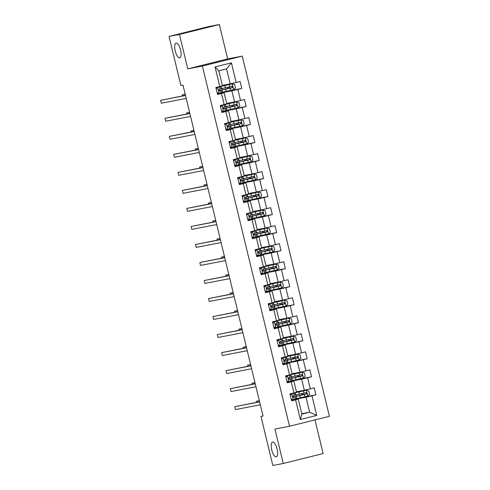 <?xml version="1.0" encoding="UTF-8"?>
<svg xmlns="http://www.w3.org/2000/svg" width="490" height="490" viewBox="0 0 490 490"><rect width="100%" height="100%" fill="white"/><g stroke="black" fill="none" stroke-linecap="round" stroke-linejoin="round"><path stroke-width="0.73" d="M179.671 57.851A7.607 2.713 76 0 1 175.23 51.046A7.607 2.713 76 0 1 176.045 43.077A7.607 2.713 76 0 1 176.094 43.065A7.607 2.713 76 0 1 180.534 49.87A7.607 2.713 76 0 1 179.72 57.838A7.607 2.713 76 0 1 179.671 57.851M276.207 456.87A7.607 2.713 76 0 1 271.766 450.065A7.607 2.713 76 0 1 272.575 442.096A7.607 2.713 76 0 1 272.624 442.084A7.607 2.713 76 0 1 277.064 448.889A7.607 2.713 76 0 1 276.256 456.858A7.607 2.713 76 0 1 276.207 456.87M219.33 24.5L179.463 34.435L187.786 68.863L227.66 58.929L219.33 24.5L208.905 26.509L169.038 36.444L180.914 85.542L183.003 85.138L263.044 415.998L260.962 416.402L272.838 465.5L283.263 463.491L323.13 453.556L314.99 419.906M227.66 58.929L242.25 56.111L329.396 416.316L289.523 426.251L202.382 66.046L242.25 56.111M222.344 85.401L230.202 83.888L226.57 68.87L218.81 70.805L222.442 85.817L215.87 87.551L217.548 94.484L221.48 93.504L224.163 104.597L220.231 105.577L221.903 112.504L225.841 111.524L228.524 122.616L224.585 123.596L226.264 130.53L230.196 129.55L232.879 140.636L228.946 141.616L230.625 148.55L234.557 147.57L237.24 158.662L233.307 159.642L234.986 166.569L238.918 165.589L241.601 176.682L237.668 177.662L239.347 184.595L243.279 183.615L245.962 194.702L242.029 195.682L243.702 202.615L247.64 201.635L250.323 212.727L246.39 213.707L248.063 220.635L251.995 219.655L254.678 230.747L250.745 231.727L252.424 238.661L256.356 237.681L259.039 248.767L255.106 249.747L256.785 256.68L260.717 255.7L263.4 266.793L259.467 267.773L261.146 274.7L265.078 273.72L267.761 284.812L263.828 285.793L265.507 292.726L269.439 291.74L272.122 302.832L268.189 303.812L269.861 310.746L273.8 309.766L276.483 320.852L272.544 321.832L274.222 328.766L278.155 327.786L280.837 338.878L276.905 339.858L278.583 346.785L282.516 345.805L285.198 356.898L281.266 357.878L282.944 364.811L286.877 363.831L289.559 374.917L285.627 375.897L287.305 382.831L291.238 381.851L293.92 392.943L289.988 393.923L291.666 400.851L295.599 399.871L300.346 419.514L316.73 415.428L309.631 412.206L305.999 397.188L293.908 399.515L294.006 399.938M219.802 86.571L215.049 66.934L231.427 62.855L236.18 82.492L240.112 81.512L241.791 88.445L228.432 91.017M316.73 415.428L311.977 395.791L315.909 394.811L314.231 387.878L310.299 388.858L307.616 377.772L311.548 376.792L309.87 369.858L305.938 370.838L303.255 359.746L307.187 358.766L305.515 351.838L301.577 352.818L298.894 341.726L302.832 340.746L301.154 333.812L297.222 334.793L294.539 323.706L298.471 322.726L296.793 315.793L292.861 316.773L290.178 305.68L294.11 304.7L292.432 297.773L288.5 298.753L285.817 287.661L289.749 286.681L288.071 279.747L284.139 280.727L281.456 269.641L285.388 268.661L283.71 261.727L279.778 262.707L277.095 251.615L281.027 250.635L279.355 243.708L275.417 244.688L272.734 233.595L276.672 232.615L274.994 225.682L271.062 226.668L268.379 215.576L272.311 214.596L270.633 207.662L266.701 208.642L264.018 197.556L267.95 196.576L266.272 189.642L262.34 190.622L259.657 179.53L263.589 178.55L261.911 171.623L257.979 172.603L255.296 161.51L259.228 160.53L257.556 153.597L253.618 154.577L250.935 143.49L254.867 142.51L253.195 135.577L249.263 136.557L246.58 125.465L250.513 124.485L248.834 117.557L244.902 118.537L242.219 107.445L246.152 106.465L244.473 99.531L240.541 100.511L237.858 89.425L241.791 88.445M224.163 104.597L226.803 103.843L224.12 92.751L217.438 94.037M219.888 93.566L219.79 93.149L231.88 90.815L234.563 101.908L226.705 103.421M224.12 92.751L221.48 93.504M237.858 89.425L231.88 90.815M240.541 100.511L234.563 101.908M228.524 122.616L231.164 121.863L228.481 110.771L221.799 112.063M224.249 111.591L224.15 111.169L236.241 108.841L238.924 119.928L231.06 121.447M228.481 110.771L225.841 111.524M242.219 107.445L236.241 108.841M244.902 118.537L238.924 119.928M232.879 140.636L235.525 139.883L232.842 128.797L226.16 130.083M228.61 129.611L228.505 129.195L240.602 126.861L243.285 137.953L235.421 139.466M232.842 128.797L230.196 129.55M246.58 125.465L240.602 126.861M249.263 136.557L243.285 137.953M237.24 158.662L239.886 157.909L237.203 146.816L230.514 148.103M232.971 147.631L232.866 147.214L244.957 144.881L247.64 155.973L239.782 157.486M237.203 146.816L234.557 147.57M250.935 143.49L244.957 144.881M253.618 154.577L247.64 155.973M241.601 176.682L244.241 175.928L241.558 164.836L234.875 166.128M237.332 165.657L237.227 165.234L249.318 162.907L252.001 173.993L244.143 175.512M241.558 164.836L238.918 165.589M255.296 161.51L249.318 162.907M257.979 172.603L252.001 173.993M245.962 194.702L248.602 193.948L245.919 182.862L239.236 184.148M241.686 183.677L241.588 183.26L253.679 180.926L256.362 192.019L248.504 193.532M245.919 182.862L243.279 183.615M259.657 179.53L253.679 180.926M262.34 190.622L256.362 192.019M250.323 212.727L252.963 211.974L250.28 200.882L243.597 202.168M246.047 201.696L245.949 201.28L258.04 198.946L260.723 210.039L252.864 211.551M250.28 200.882L247.64 201.635M264.018 197.556L258.04 198.946M266.701 208.642L260.723 210.039M254.678 230.747L257.324 229.994L254.641 218.901L247.958 220.194M250.408 219.722L250.31 219.3L262.401 216.972L265.084 228.058L257.219 229.577M254.641 218.901L251.995 219.655M268.379 215.576L262.401 216.972M271.062 226.668L265.084 228.058M259.039 248.767L261.685 248.014L259.002 236.927L252.319 238.214M254.769 237.742L254.665 237.325L266.756 234.992L269.439 246.084L261.58 247.597M259.002 236.927L256.356 237.681M272.734 233.595L266.756 234.992M275.417 244.688L269.439 246.084M263.4 266.793L266.046 266.039L263.363 254.947L256.674 256.233M259.13 255.762L259.026 255.345L271.117 253.012L273.8 264.104L265.941 265.617M263.363 254.947L260.717 255.7M277.095 251.615L271.117 253.012M279.778 262.707L273.8 264.104M267.761 284.812L270.4 284.059L267.718 272.967L261.035 274.259M263.491 273.781L263.387 273.365L275.478 271.037L278.161 282.124L270.302 283.643M267.718 272.967L265.078 273.72M281.456 269.641L275.478 271.037M284.139 280.727L278.161 282.124M272.122 302.832L274.761 302.079L272.079 290.993L265.396 292.279M267.846 291.807L267.748 291.391L279.839 289.057L282.522 300.15L274.663 301.662M272.079 290.993L269.439 291.74M285.817 287.661L279.839 289.057M288.5 298.753L282.522 300.15M276.483 320.852L279.122 320.105L276.44 309.012L269.757 310.299M272.207 309.827L272.109 309.411L284.2 307.077L286.883 318.169L279.024 319.682M276.44 309.012L273.8 309.766M290.178 305.68L284.2 307.077M292.861 316.773L286.883 318.169M280.837 338.878L283.483 338.125L280.801 327.032L274.118 328.325M276.568 327.847L276.464 327.43L288.561 325.103L291.244 336.189L283.379 337.708M280.801 327.032L278.155 327.786M294.539 323.706L288.561 325.103M297.222 334.793L291.244 336.189M285.198 356.898L287.844 356.144L285.162 345.058L278.479 346.344M280.929 345.873L280.825 345.45L292.916 343.123L295.599 354.215L287.74 355.728M285.162 345.058L282.516 345.805M298.894 341.726L292.916 343.123M301.577 352.818L295.599 354.215M289.559 374.917L292.205 374.17L289.517 363.078L282.834 364.364M285.29 363.892L285.186 363.476L297.277 361.142L299.96 372.235L292.101 373.748M289.517 363.078L286.877 363.831M303.255 359.746L297.277 361.142M305.938 370.838L299.96 372.235M293.92 392.943L296.56 392.19L293.878 381.098L287.195 382.39M289.645 381.912L289.547 381.496L301.638 379.168L304.321 390.254L296.462 391.773M293.878 381.098L291.238 381.851M307.616 377.772L301.638 379.168M310.299 388.858L304.321 390.254M300.346 419.514L301.871 414.136L298.239 399.123L291.556 400.41M301.773 413.719L309.631 412.206L301.871 414.136M298.239 399.123L295.599 399.871M311.977 395.791L305.999 397.188M179.463 34.435L169.038 36.444M187.786 68.863L202.382 66.046M289.523 426.251L274.933 429.062L283.263 463.491M263.02 415.888L260.962 416.402M302.52 397.28L293.908 399.515M293.412 397.004L293.143 395.896M298.165 379.26L289.547 381.496M289.051 378.984L288.788 377.876M293.804 361.234L285.186 363.476M284.696 360.965L284.427 359.856M289.443 343.214L280.825 345.45M280.335 342.939L280.066 341.83M285.082 325.195L276.464 327.43M275.974 324.919L275.705 323.81M280.721 307.169L272.109 309.411M271.613 306.899L271.344 305.791M276.36 289.149L267.748 291.391M267.252 288.873L266.983 287.765M272.005 271.129L263.387 273.365M262.891 270.854L262.628 269.745M267.644 253.11L259.026 255.345M258.536 252.834L258.267 251.725M263.283 235.084L254.665 237.325M254.175 234.808L253.906 233.699M258.922 217.064L250.31 219.3M249.814 216.788L249.545 215.68M254.561 199.044L245.949 201.28M245.453 198.769L245.184 197.66M250.206 181.018L241.588 183.26M241.092 180.743L240.829 179.634M245.845 162.999L237.227 165.234M236.737 162.723L236.468 161.614M241.484 144.979L232.866 147.214M232.376 144.703L232.107 143.595M237.123 126.953L228.505 129.195M228.015 126.677L227.746 125.569M232.762 108.933L224.15 111.169M223.654 108.658L223.385 107.549M228.401 90.913L219.79 93.149M219.293 90.638L219.024 89.529M231.427 62.855L226.57 68.87M218.81 70.805L215.049 66.934M236.18 82.492L230.202 83.888M315.909 394.811L302.55 397.39M297.142 398.891L297.044 398.493M296.493 396.196L296.18 394.909M301.914 394.769L301.656 393.697M292.781 380.865L292.683 380.467M292.132 378.176L291.82 376.89M297.553 376.749L297.295 375.677M311.548 376.792L298.19 379.364M288.42 362.845L288.328 362.447M287.771 360.156L287.459 358.864M293.198 358.729L292.934 357.657M307.187 358.766L293.829 361.344M284.059 344.825L283.967 344.427M283.41 342.13L283.098 340.844M288.837 340.703L288.573 339.631M302.832 340.746L289.468 343.325M279.704 326.799L279.606 326.401M279.049 324.111L278.737 322.824M284.476 322.683L284.218 321.612M298.471 322.726L285.107 325.299M275.343 308.78L275.245 308.382M274.694 306.091L274.382 304.798M280.115 304.664L279.857 303.592M294.11 304.7L280.752 307.279M270.982 290.76L270.884 290.362M270.333 288.071L270.021 286.779M275.754 286.638L275.496 285.566M289.749 286.681L276.391 289.259M266.621 272.734L266.523 272.336M265.972 270.045L265.66 268.759M271.393 268.618L271.135 267.546M285.388 268.661L272.03 271.233M262.26 254.714L262.168 254.316M261.611 252.025L261.299 250.733M267.038 250.598L266.774 249.526M281.027 250.635L267.669 253.214M257.905 236.695L257.807 236.296M257.25 234.006L256.938 232.713M262.677 232.572L262.42 231.501M276.672 232.615L263.308 235.194M253.544 218.669L253.446 218.271M252.889 215.98L252.583 214.694M258.316 214.553L258.059 213.481M272.311 214.596L258.947 217.168M249.183 200.649L249.085 200.251M248.534 197.96L248.222 196.668M253.955 196.533L253.698 195.461M267.95 196.576L254.592 199.148M244.822 182.629L244.724 182.231M244.173 179.94L243.861 178.648M249.594 178.507L249.337 177.441M263.589 178.55L250.231 181.129M240.461 164.603L240.363 164.205M239.812 161.914L239.5 160.628M245.239 160.487L244.976 159.415M259.228 160.53L245.87 163.103M236.1 146.584L236.009 146.185M235.451 143.895L235.139 142.602M240.878 142.468L240.614 141.396M254.867 142.51L241.509 145.083M231.746 128.564L231.648 128.166M231.09 125.875L230.778 124.583M236.517 124.442L236.26 123.376M250.513 124.485L237.148 127.063M227.385 110.544L227.287 110.146M226.735 107.849L226.423 106.563M232.156 106.422L231.899 105.35M246.152 106.465L232.787 109.037M223.024 92.518L222.925 92.12M222.374 89.829L222.062 88.537M227.795 88.402L227.538 87.33M291.25 399.142L293.29 399.656L296.505 398.701L295.978 396.502L292.965 397.108M293.29 399.656L291.311 399.399M292.218 399.626L291.409 399.809M290.245 394.989L291.354 393.985L293.608 393.286L290.013 394.034M291.354 393.985L295.109 392.919L290.007 394.003M291.893 393.88L290.319 395.301M295.109 392.919L295.642 395.118L293.179 395.883C292.53 396.539 292.64 397.004 293.516 397.274L295.978 396.502M293.002 397.139L294.478 396.869L293.283 397.274M259.596 401.745L234.722 406.694L259.633 401.892M234.722 406.694L235.421 409.579L260.331 404.777M302.759 393.446L303.224 394.358L304.18 394.187L300.584 395.375M302.508 394.609L296.076 396.349L296.609 398.541L307.732 396.061L309.607 394.37L308.767 390.904L306.336 390.285L295.213 392.766L301.032 391.112M306.336 390.285L296.713 392.404L301.013 391.032M296.076 396.349L306.342 394.076C307.126 393.397 307.016 392.931 306.005 392.692L295.746 394.965L295.213 392.766M302.495 394.573L303.224 394.358M259.314 400.581L256.276 401.322L256.521 402.339M305.405 392.809C306.477 393.035 306.587 393.495 305.742 394.193L300.529 395.161M259.351 400.728L256.276 401.322M286.889 381.116L288.929 381.637L292.15 380.675L291.617 378.482L288.604 379.082M288.929 381.637L286.95 381.373M287.857 381.606L287.054 381.79M285.884 376.963L286.993 375.965L289.247 375.267L285.652 376.014M286.993 375.965L290.754 374.899L285.646 375.983M287.532 375.861L285.958 377.282M290.754 374.899L291.281 377.098L288.824 377.863C288.169 378.519 288.285 378.978 289.155 379.248L291.617 378.482M288.647 379.119L290.117 378.844L288.922 379.254M255.235 383.725L230.361 388.668L255.272 383.866M230.361 388.668L231.06 391.559L255.97 386.757M282.528 363.096L284.574 363.617L287.789 362.655L287.256 360.462L284.249 361.063M284.574 363.617L282.589 363.353M283.496 363.586L282.693 363.77M281.523 358.943L282.632 357.945L284.886 357.241L281.297 357.994M282.632 357.945L286.393 356.879L281.285 357.963M283.171 357.841L281.603 359.256M286.393 356.879L286.92 359.072L284.463 359.844C283.814 360.499 283.924 360.959 284.794 361.228L287.256 360.462M284.286 361.093L285.756 360.824L284.561 361.234M250.874 365.699L226.006 370.648L250.911 365.846M226.006 370.648L226.705 373.533L251.609 368.737M298.398 375.426L298.863 376.332L299.825 376.161L296.223 377.349M298.147 376.59L291.721 378.329L292.248 380.522L303.371 378.041L305.246 376.345L304.406 372.878L301.975 372.265L290.852 374.746L296.671 373.086M301.975 372.265L292.352 374.385L296.652 373.013M291.721 378.329L301.981 376.057C302.765 375.371 302.655 374.911 301.644 374.666L291.385 376.939L290.852 374.746M298.141 376.553L298.863 376.332M254.953 382.561L251.915 383.296L252.16 384.313M301.044 374.783C302.116 375.015 302.232 375.475 301.381 376.173L296.168 377.141M254.99 382.708L251.915 383.296M294.043 357.406L294.502 358.312L295.464 358.141L291.862 359.329M293.786 358.564L287.361 360.303L287.893 362.502L299.01 360.015L300.885 358.325L300.052 354.858L297.614 354.239L286.491 356.726L292.31 355.066M297.614 354.239L287.998 356.359L292.291 354.993M287.361 360.303L297.62 358.031C298.41 357.351 298.294 356.892 297.283 356.647L287.024 358.919L286.491 356.726M293.779 358.533L294.502 358.312M250.592 364.542L247.554 365.277L247.799 366.293M296.683 356.763C297.761 356.99 297.871 357.455 297.02 358.147L291.813 359.115M250.629 364.683L247.554 365.277M278.167 345.076L280.213 345.591L283.428 344.635L282.895 342.437L279.888 343.043M280.213 345.591L278.234 345.334M279.135 345.56L278.332 345.744M277.162 340.924L278.271 339.919L280.531 339.221L276.936 339.968M278.271 339.919L282.032 338.86L276.93 339.938M278.816 339.815L277.242 341.236M282.032 338.86L282.565 341.052L280.102 341.818C279.453 342.473 279.563 342.939 280.439 343.208L282.895 342.437M279.925 343.074L281.395 342.804L280.2 343.208M246.513 347.68L221.645 352.629L246.55 347.827M221.645 352.629L222.344 355.513L247.248 350.711M273.812 327.051L275.852 327.571L279.067 326.61L278.541 324.417L275.527 325.017M275.852 327.571L273.873 327.308M274.774 327.541L273.971 327.724M272.801 322.898L273.91 321.899L276.17 321.201L272.575 321.948M273.91 321.899L277.671 320.834L272.569 321.918M274.455 321.795L272.881 323.216M277.671 320.834L278.204 323.033L275.741 323.798C275.092 324.454 275.202 324.919 276.078 325.182L278.541 324.417M275.564 325.054L277.034 324.778L275.846 325.188M242.158 329.66L217.284 334.603L242.189 329.801M217.284 334.603L217.983 337.494L242.887 332.692M269.451 309.031L271.491 309.551L274.706 308.59L274.18 306.397L271.166 306.997M271.491 309.551L269.512 309.288M270.419 309.521L269.61 309.704M268.447 304.878L269.549 303.88L271.809 303.175L268.214 303.929M269.549 303.88L273.31 302.814L268.208 303.898M270.094 303.776L268.52 305.19M273.31 302.814L273.843 305.007L271.38 305.778C270.731 306.434 270.841 306.893 271.717 307.163L274.18 306.397M271.203 307.028L272.673 306.758L271.485 307.169M237.797 311.634L212.923 316.583L237.828 311.781M212.923 316.583L213.622 319.474L238.532 314.672M289.682 339.38L290.141 340.293L291.103 340.121L287.501 341.31M289.425 340.544L283 342.283L283.532 344.476L294.649 341.996L296.53 340.305L295.691 336.838L293.253 336.22L282.136 338.7L287.949 337.046M293.253 336.22L283.637 338.339L287.93 336.967M283 342.283L293.259 340.011C294.049 339.331 293.933 338.866 292.928 338.627L282.663 340.899L282.136 338.7M289.418 340.507L290.141 340.293M246.231 346.516L243.193 347.257L243.444 348.274M292.328 338.743C293.4 338.97 293.51 339.435 292.659 340.127L287.452 341.095M246.268 346.663L243.193 347.257M285.321 321.36L285.78 322.267L286.742 322.095L283.14 323.284M285.064 322.524L278.639 324.264L279.171 326.456L290.288 323.976L292.169 322.279L291.329 318.812L288.892 318.2L277.775 320.68L283.588 319.021M288.892 318.2L279.276 320.319L283.569 318.947M278.639 324.264L288.898 321.991C289.688 321.305 289.578 320.846 288.567 320.601L278.302 322.873L277.775 320.68M285.058 322.487L285.78 322.267M241.876 328.496L238.838 329.237L239.083 330.248M287.967 320.717C289.039 320.95 289.149 321.409 288.304 322.108L283.091 323.075M241.907 328.643L238.838 329.237M280.96 303.341L281.425 304.247L282.381 304.076L278.786 305.264M280.709 304.498L274.278 306.238L274.81 308.437L285.933 305.95L287.808 304.259L286.969 300.793L284.537 300.174L273.414 302.661L279.233 301.001M284.537 300.174L274.915 302.293L279.214 300.927M274.278 306.238L284.543 303.965C285.327 303.286 285.217 302.826 284.206 302.581L273.947 304.854L273.414 302.661M280.697 304.468L280.096 304.584M237.515 310.476L234.477 311.211L234.722 312.228M283.606 302.697C284.678 302.924 284.788 303.39 283.943 304.082L278.73 305.05M237.552 310.617L234.477 311.211M276.599 285.315L277.064 286.227L278.026 286.056L274.425 287.244M276.348 286.479L269.923 288.218L270.449 290.417L281.572 287.93L283.447 286.24L282.608 282.773L280.176 282.154L269.053 284.635L274.872 282.981M280.176 282.154L270.554 284.274L274.853 282.901M269.923 288.218L280.182 285.946C280.966 285.266 280.856 284.8 279.845 284.561L269.586 286.834L269.053 284.635M276.336 286.442L277.064 286.227M233.154 292.45L230.116 293.192L230.361 294.208M279.245 284.678C280.317 284.904 280.433 285.37 279.582 286.062L274.369 287.03M233.191 292.597L230.116 293.192M272.238 267.295L272.703 268.202L273.665 268.03L270.064 269.218M271.987 268.459L265.562 270.198L266.088 272.391L277.211 269.91L279.086 268.214L278.247 264.753L275.815 264.135L264.692 266.615L270.511 264.955M275.815 264.135L266.199 266.254L270.492 264.882M265.562 270.198L275.821 267.926C276.605 267.246 276.495 266.781 275.484 266.536L265.225 268.808L264.692 266.615M271.981 268.422L271.374 268.538M228.793 274.431L225.755 275.172L226 276.182M274.884 266.652C275.956 266.885 276.072 267.344 275.221 268.042L270.014 269.01M228.83 274.578L225.755 275.172M267.883 249.275L268.342 250.182L269.304 250.01L265.703 251.199M267.626 250.433L261.201 252.179L261.733 254.371L272.85 251.885L274.725 250.194L273.892 246.727L271.454 246.109L260.331 248.595L266.15 246.936M271.454 246.109L261.838 248.228L266.131 246.862M261.201 252.179L271.46 249.9C272.25 249.22 272.134 248.761 271.123 248.516L260.864 250.788L260.331 248.595M267.62 250.402L268.342 250.182M224.432 256.411L221.394 257.146L221.639 258.163M270.523 248.632C271.601 248.859 271.711 249.324 270.86 250.016L265.654 250.984M224.469 256.552L221.394 257.146M263.522 231.249L263.981 232.162L264.943 231.99L261.341 233.179M263.265 232.413L256.84 234.153L257.373 236.352L268.489 233.865L270.37 232.174L269.531 228.708L267.093 228.089L255.976 230.57L261.789 228.916M267.093 228.089L257.477 230.208L261.77 228.836M256.84 234.153L267.099 231.88C267.889 231.2 267.779 230.735 266.768 230.496L256.503 232.768L255.976 230.57M263.259 232.376L263.981 232.162M220.077 238.385L217.033 239.126L217.284 240.143M266.168 230.612C267.24 230.839 267.35 231.305 266.499 231.997L261.293 232.964M220.108 238.532L217.033 239.126M259.161 213.23L259.62 214.136L260.582 213.971L256.981 215.153M258.904 214.393L252.479 216.133L253.012 218.326L264.135 215.845L266.009 214.148L265.17 210.688L262.732 210.069L251.615 212.55L257.428 210.89M262.732 210.069L253.116 212.188L257.409 210.816M252.479 216.133L262.744 213.861C263.528 213.181 263.418 212.715 262.407 212.47L252.148 214.749L251.615 212.55M258.898 214.357L259.62 214.136M215.716 220.365L212.678 221.106L212.923 222.123M261.807 212.587C262.879 212.819 262.989 213.279 262.144 213.977L256.932 214.945M215.747 220.512L212.678 221.106M254.8 195.21L255.266 196.116L256.221 195.945L252.626 197.133M254.549 196.368L248.118 198.113L248.65 200.306L259.774 197.819L261.648 196.129L260.809 192.662L258.377 192.043L247.254 194.53L253.073 192.87M258.377 192.043L248.755 194.169L253.054 192.797M248.118 198.113L258.383 195.835C259.167 195.155 259.057 194.695 258.046 194.45L247.787 196.723L247.254 194.53M254.537 196.337L255.266 196.116M211.355 202.346L208.317 203.081L208.562 204.097M257.446 194.567C258.518 194.8 258.628 195.259 257.783 195.951L252.571 196.919M211.392 202.493L208.317 203.081M250.439 177.184L250.905 178.097L251.866 177.925L248.265 179.113M250.188 178.348L243.763 180.087L244.29 182.286L255.413 179.799L257.287 178.109L256.448 174.642L254.016 174.024L242.893 176.51L248.712 174.85M254.016 174.024L244.394 176.143L248.693 174.771M243.763 180.087L254.022 177.815C254.806 177.135 254.696 176.669 253.685 176.431L243.426 178.703L242.893 176.51M250.176 178.311L250.905 178.097M206.994 184.32L203.956 185.061L204.201 186.078M253.085 176.547C254.157 176.774 254.273 177.239 253.422 177.931L248.21 178.899M207.031 184.467L203.956 185.061M246.084 159.164L246.543 160.071L247.505 159.905L243.904 161.088M245.827 160.328L239.402 162.068L239.929 164.26L251.052 161.78L252.926 160.083L252.087 156.622L249.655 156.004L238.532 158.484L244.351 156.825M249.655 156.004L240.039 158.123L244.332 156.751M239.402 162.068L249.661 159.795C250.451 159.115 250.335 158.65 249.324 158.411L239.065 160.683L238.532 158.484M245.821 160.291L246.543 160.071M202.633 166.3L199.595 167.041L199.84 168.058M248.724 158.521C249.802 158.754 249.912 159.213 249.061 159.911L243.855 160.879M202.67 166.447L199.595 167.041M241.723 141.145L242.183 142.051L243.144 141.88L239.543 143.068M241.466 142.302L235.041 144.048L235.574 146.24L246.691 143.754L248.571 142.063L247.732 138.597L245.294 137.978L234.177 140.465L239.99 138.805M245.294 137.978L235.678 140.103L239.971 138.731M235.041 144.048L245.3 141.775C246.09 141.089 245.974 140.63 244.963 140.385L234.704 142.657L234.177 140.465M241.46 142.272L242.183 142.051M198.272 148.28L195.234 149.015L195.479 150.032M244.369 140.501C245.441 140.734 245.551 141.194 244.7 141.886L239.494 142.853M198.309 148.427L195.234 149.015M237.362 123.119L237.822 124.031L238.783 123.86L235.182 125.048M237.105 124.282L230.68 126.022L231.213 128.221L242.329 125.734L244.21 124.044L243.371 120.577L240.933 119.958L229.816 122.445L235.629 120.785M240.933 119.958L231.317 122.077L235.61 120.705M230.68 126.022L240.939 123.749C241.729 123.07 241.619 122.61 240.608 122.365L230.343 124.638L229.816 122.445M237.099 124.246L237.822 124.031M193.918 130.26L190.88 130.995L191.125 132.012M240.008 122.482C241.08 122.708 241.19 123.174 240.339 123.866L235.133 124.834M193.948 130.401L190.88 130.995M233.001 105.099L233.467 106.005L234.422 105.84L230.821 107.022M232.75 106.263L226.319 108.002L226.852 110.195L237.975 107.714L239.849 106.018L239.01 102.557L236.572 101.938L225.455 104.419L231.274 102.759M236.572 101.938L226.956 104.058L231.256 102.686M226.319 108.002L236.584 105.73C237.368 105.05 237.258 104.584 236.247 104.346L225.988 106.618L225.455 104.419M232.738 106.226L233.467 106.005M189.557 112.235L186.518 112.976L186.764 113.992M235.647 104.456C236.719 104.689 236.829 105.148 235.984 105.846L230.772 106.814M189.593 112.382L186.518 112.976M265.09 291.011L267.13 291.526L270.351 290.57L269.819 288.371L266.805 288.978M267.13 291.526L265.151 291.268M266.058 291.495L265.249 291.679M264.086 286.858L265.194 285.854L267.448 285.156L263.853 285.903M265.194 285.854L268.949 284.794L263.847 285.872M265.733 285.75L264.159 287.171M268.949 284.794L269.482 286.987L267.019 287.753C266.37 288.408 266.487 288.873 267.356 289.143L269.819 288.371M266.842 289.008L268.318 288.739L267.124 289.143M233.436 293.614L208.562 298.563L233.473 293.761M208.562 298.563L209.261 301.448L234.171 296.646M260.729 272.985L262.775 273.506L265.99 272.544L265.457 270.351L262.444 270.952M262.775 273.506L260.79 273.249M261.697 273.475L260.894 273.659M259.725 268.832L260.833 267.834L263.087 267.136L259.492 267.883M260.833 267.834L264.594 266.768L259.486 267.852M261.372 267.73L259.798 269.151M264.594 266.768L265.121 268.967L262.664 269.733C262.009 270.388 262.125 270.854 262.995 271.117L265.457 270.351M262.487 270.988L263.957 270.713L262.763 271.123M229.075 275.594L204.201 280.537L229.112 275.735M204.201 280.537L204.9 283.428L229.81 278.626M256.368 254.965L258.414 255.486L261.629 254.524L261.096 252.332L258.089 252.932M258.414 255.486L256.429 255.223M257.336 255.455L256.533 255.639M255.364 250.813L256.472 249.814L258.732 249.11L255.137 249.863M256.472 249.814L260.233 248.749L255.125 249.833M257.017 249.71L255.443 251.131M260.233 248.749L260.76 250.941L258.304 251.713C257.654 252.368 257.764 252.828 258.64 253.097L261.096 252.332M258.126 252.963L259.596 252.693L258.401 253.103M224.714 257.569L199.846 262.518L224.751 257.716M199.846 262.518L200.545 265.409L225.449 260.607M252.007 236.946L254.053 237.46L257.268 236.505L256.736 234.306L253.728 234.912M254.053 237.46L252.074 237.203M252.975 237.43L252.172 237.613M251.003 232.793L252.111 231.788L254.371 231.09L250.776 231.837M252.111 231.788L255.872 230.729L250.77 231.807M252.656 231.684L251.082 233.105M255.872 230.729L256.405 232.922L253.943 233.693C253.293 234.343 253.404 234.808 254.279 235.078L256.736 234.306M253.765 234.943L255.235 234.673L254.041 235.078M220.353 239.549L195.486 244.498L220.39 239.696M195.486 244.498L196.184 247.383L221.088 242.581M247.652 218.92L249.692 219.44L252.907 218.479L252.381 216.286L249.367 216.886M249.692 219.44L247.713 219.183M248.62 219.41L247.811 219.594M246.648 214.767L247.75 213.769L250.01 213.07L246.415 213.818M247.75 213.769L251.511 212.703L246.409 213.787M248.295 213.665L246.721 215.086M251.511 212.703L252.044 214.902L249.582 215.667C248.932 216.323 249.043 216.788 249.918 217.058L252.381 216.286M249.404 216.923L250.874 216.647L249.686 217.058M215.998 221.529L191.125 226.472L216.029 221.67M191.125 226.472L191.823 229.363L216.727 224.561M243.291 200.9L245.331 201.421L248.546 200.459L248.02 198.266L245.006 198.867M245.331 201.421L243.352 201.157M244.259 201.39L243.45 201.574M242.287 196.747L243.395 195.749L245.649 195.044L242.054 195.798M243.395 195.749L247.15 194.683L242.048 195.767M243.934 195.645L242.36 197.066M247.15 194.683L247.683 196.876L245.221 197.648C244.571 198.303 244.682 198.762 245.557 199.032L248.02 198.266M245.043 198.903L246.519 198.628L245.325 199.038M211.637 203.503L186.764 208.452L211.674 203.65M186.764 208.452L187.462 211.343L212.372 206.541M238.93 182.88L240.97 183.401L244.192 182.439L243.659 180.24L240.645 180.847M240.97 183.401L238.991 183.138M239.898 183.364L239.096 183.554M237.926 178.728L239.034 177.729L241.288 177.025L237.693 177.772M239.034 177.729L242.789 176.663L237.687 177.741M239.573 177.619L237.999 179.04M242.789 176.663L243.322 178.856L240.866 179.628C240.21 180.283 240.327 180.743 241.196 181.012L243.659 180.24M240.682 180.877L242.158 180.608L240.964 181.018M207.276 185.483L182.403 190.432L207.313 185.63M182.403 190.432L183.101 193.317L208.011 188.515M234.569 164.861L236.615 165.375L239.831 164.413L239.298 162.221L236.29 162.821M236.615 165.375L234.63 165.118M235.537 165.344L234.735 165.528M233.565 160.702L234.673 159.703L236.927 159.005L233.338 159.752M234.673 159.703L238.434 158.638L233.326 159.722M235.212 159.599L233.644 161.02M238.434 158.638L238.961 160.836L236.505 161.602C235.855 162.257 235.966 162.723 236.835 162.992L239.298 162.221M236.327 162.858L237.797 162.582L236.603 162.992M202.915 167.464L178.042 172.407L202.952 167.611M178.042 172.407L178.746 175.298L203.65 170.496M230.208 146.835L232.254 147.355L235.47 146.394L234.937 144.201L231.929 144.801M232.254 147.355L230.275 147.092M231.176 147.325L230.374 147.508M229.204 142.682L230.312 141.684L232.572 140.979L228.977 141.733M230.312 141.684L234.073 140.618L228.971 141.702M230.857 141.579L229.283 143M234.073 140.618L234.606 142.811L232.144 143.582C231.494 144.238 231.605 144.697 232.481 144.967L234.937 144.201M231.966 144.838L233.436 144.562L232.242 144.973M198.554 149.438L173.687 154.387L198.591 149.585M173.687 154.387L174.385 157.278L199.289 152.476M225.853 128.815L227.893 129.335L231.109 128.374L230.576 126.175L227.568 126.781M227.893 129.335L225.915 129.072M226.815 129.299L226.013 129.489M224.843 124.662L225.951 123.664L228.211 122.959L224.616 123.713M225.951 123.664L229.712 122.598L224.61 123.682M226.496 123.554L224.922 124.975M229.712 122.598L230.245 124.791L227.783 125.563C227.133 126.218 227.244 126.677 228.12 126.947L230.576 126.175M227.605 126.812L229.075 126.543L227.881 126.953M194.193 131.418L169.326 136.367L194.23 131.565M169.326 136.367L170.024 139.252L194.928 134.45M221.492 110.795L223.532 111.31L226.748 110.348L226.221 108.155L223.207 108.756M223.532 111.31L221.554 111.052M222.46 111.279L221.652 111.463M220.488 106.636L221.59 105.638L223.85 104.94L220.255 105.687M221.59 105.638L225.351 104.572L220.249 105.656M222.135 105.534L220.561 106.955M225.351 104.572L225.884 106.771L223.422 107.537C222.772 108.192 222.883 108.658 223.758 108.927L226.221 108.155M223.244 108.792L224.714 108.517L223.526 108.927M189.838 113.398L164.965 118.341L189.869 113.545M164.965 118.341L165.663 121.232L190.567 116.43M217.131 92.769L219.171 93.29L222.393 92.328L221.86 90.136L218.846 90.736M219.171 93.29L217.193 93.026M218.099 93.259L217.291 93.443M216.127 88.617L217.235 87.618L219.489 86.914L215.894 87.667M217.235 87.618L220.99 86.552L215.888 87.637M217.774 87.514L216.2 88.935M220.99 86.552L221.523 88.745L219.061 89.517C218.411 90.172 218.522 90.632 219.398 90.901L221.86 90.136M218.883 90.772L220.359 90.497L219.165 90.907M185.477 95.379L160.604 100.321L185.514 95.519M160.604 100.321L161.302 103.212L186.212 98.41M228.64 87.079L229.106 87.986L230.061 87.814L226.466 89.002M228.389 88.243L221.964 89.982L222.491 92.175L233.614 89.688L235.488 87.998L234.649 84.531L232.217 83.913L221.094 86.399L226.913 84.739M232.217 83.913L222.595 86.038L226.895 84.666M221.964 89.982L232.223 87.71C233.007 87.024 232.897 86.565 231.886 86.32L221.627 88.592L221.094 86.399M228.377 88.206L229.106 87.986M185.196 94.215L182.157 94.95L182.403 95.967M231.286 86.436C232.358 86.669 232.468 87.128 231.623 87.82L226.411 88.794M185.232 94.362L182.157 94.95M291.85 393.923L293.228 399.644M295.782 396.588L296.309 398.78M294.913 393.005L295.446 395.197M294.594 396.98L295.127 399.172M293.731 393.397L294.257 395.589M307.775 396.018L306.397 390.297M299.439 394.205L298.906 392.012M300.309 397.788L299.776 395.589M304.033 393.158L303.5 390.959M304.896 396.741L304.37 394.542M305.742 394.193L306.342 394.076M287.489 375.904L288.873 381.618M291.421 378.568L291.954 380.761M290.552 374.985L291.085 377.178M290.233 378.954L290.766 381.153M289.37 375.377L289.902 377.57M283.128 357.884L284.512 363.598M287.06 360.542L287.593 362.741M286.197 356.959L286.724 359.158M285.878 360.934L286.405 363.127M285.009 357.351L285.541 359.55M303.42 377.998L302.036 372.277M295.078 376.185L294.551 373.986M295.948 379.762L295.415 377.57M299.672 375.138L299.139 372.939M300.542 378.715L300.009 376.522M301.381 376.173L301.981 376.057M299.059 359.972L297.675 354.258M290.723 358.159L290.19 355.967M291.587 361.743L291.054 359.55M295.311 357.112L294.784 354.919M296.18 360.695L295.648 358.502M297.02 358.147L297.62 358.031M278.767 339.858L280.151 345.579M282.699 342.522L283.232 344.715M281.836 338.939L282.363 341.138M281.517 342.914L282.044 345.107M280.648 339.331L281.18 341.524M274.406 321.838L275.79 327.559M278.338 324.502L278.871 326.695M277.475 320.919L278.008 323.112M277.156 324.888L277.689 327.087M276.286 321.311L276.819 323.504M270.045 303.818L271.429 309.533M273.983 306.477L274.51 308.675M273.114 302.9L273.647 305.092M272.795 306.869L273.328 309.061M271.932 303.286L272.458 305.484M294.698 341.953L293.314 336.232M286.362 340.14L285.829 337.947M287.226 343.723L286.693 341.524M290.95 339.092L290.423 336.899M291.82 342.675L291.287 340.477M292.659 340.127L293.259 340.011M290.337 323.933L288.953 318.212M282.001 322.12L281.468 319.921M282.865 325.697L282.338 323.504M286.595 321.073L286.062 318.874M287.459 324.649L286.926 322.457M288.304 322.108L288.898 321.991M285.976 305.907L284.592 300.192M277.64 304.094L277.107 301.901M278.504 307.677L277.977 305.484M282.234 303.047L281.701 300.854M283.098 306.63L282.571 304.437M283.943 304.082L284.543 303.965M280.096 304.578L281.425 304.247M281.621 287.887L280.237 282.167M273.279 286.074L272.752 283.882M274.149 289.657L273.616 287.459M277.873 285.027L277.34 282.834M278.737 288.61L278.21 286.411M279.582 286.062L280.182 285.946M277.26 269.868L275.876 264.147M268.918 268.055L268.391 265.856M269.788 271.632L269.255 269.439M273.512 267.007L272.979 264.808M274.382 270.584L273.849 268.391M275.221 268.042L275.821 267.926M271.374 268.532L272.703 268.202M272.899 251.842L271.515 246.127M264.563 250.029L264.03 247.836M265.427 253.612L264.894 251.419M269.151 248.981L268.624 246.789M270.021 252.564L269.488 250.372M270.86 250.016L271.46 249.9M268.538 233.822L267.154 228.101M260.202 232.009L259.669 229.816M261.066 235.592L260.539 233.393M264.79 230.962L264.263 228.769M265.66 234.545L265.127 232.346M266.499 231.997L267.099 231.88M264.177 215.802L262.793 210.081M255.841 213.989L255.308 211.79M256.705 217.566L256.178 215.373M260.435 212.942L259.902 210.743M261.299 216.519L260.766 214.326M262.144 213.977L262.744 213.861M259.816 197.776L258.438 192.062M251.48 195.963L250.947 193.771M252.35 199.546L251.817 197.354M256.074 194.916L255.541 192.723M256.938 198.499L256.411 196.306M257.783 195.951L258.383 195.835M255.462 179.757L254.077 174.042M247.119 177.944L246.593 175.751M247.989 181.527L247.456 179.328M251.713 176.896L251.18 174.703M252.577 180.479L252.05 178.28M253.422 177.931L254.022 177.815M251.101 161.737L249.716 156.016M242.758 159.924L242.232 157.725M243.628 163.501L243.095 161.308M247.352 158.876L246.825 156.678M248.222 162.453L247.689 160.261M249.061 159.911L249.661 159.795M246.739 143.711L245.355 137.996M238.403 141.898L237.871 139.705M239.267 145.481L238.734 143.288M242.991 140.851L242.464 138.658M243.861 144.434L243.328 142.241M244.7 141.886L245.3 141.775M242.379 125.691L240.994 119.977M234.042 123.878L233.51 121.685M234.906 127.461L234.379 125.262M238.636 122.831L238.103 120.638M239.5 126.414L238.967 124.215M240.339 123.866L240.939 123.749M238.018 107.671L236.633 101.951M229.681 105.858L229.149 103.66M230.545 109.442L230.018 107.243M234.275 104.811L233.742 102.612M235.139 108.388L234.606 106.195M235.984 105.846L236.584 105.73M265.69 285.793L267.068 291.513M269.623 288.457L270.149 290.65M268.753 284.874L269.286 287.073M268.434 288.849L268.967 291.042M267.571 285.266L268.104 287.459M261.329 267.773L262.714 273.493M265.262 270.437L265.794 272.63M264.392 266.854L264.925 269.047M264.073 270.823L264.606 273.022M263.21 267.246L263.743 269.439M256.968 249.753L258.353 255.468M260.901 252.411L261.433 254.61M260.037 248.834L260.564 251.027M259.718 252.803L260.245 255.002M258.849 249.22L259.382 251.419M252.607 231.727L253.992 237.448M256.539 234.392L257.072 236.584M255.676 230.808L256.209 233.007M255.357 234.784L255.884 236.976M254.488 231.2L255.021 233.399M248.246 213.707L249.631 219.428M252.179 216.372L252.711 218.565M251.315 212.789L251.848 214.981M250.996 216.764L251.529 218.957M250.133 213.181L250.66 215.373M243.885 195.688L245.27 201.402M247.824 198.346L248.35 200.545M246.954 194.769L247.487 196.962M246.635 198.738L247.168 200.937M245.772 195.161L246.299 197.354M239.53 177.662L240.915 183.382M243.463 180.326L243.989 182.519M242.593 176.743L243.126 178.942M242.274 180.718L242.807 182.911M241.411 177.135L241.944 179.334M235.169 159.642L236.554 165.363M239.102 162.306L239.635 164.499M238.238 158.723L238.765 160.916M237.92 162.698L238.446 164.891M237.05 159.115L237.583 161.308M230.808 141.622L232.193 147.337M234.741 144.281L235.274 146.479M233.877 140.704L234.404 142.896M233.559 144.673L234.085 146.871M232.689 141.096L233.222 143.288M226.447 123.596L227.832 129.317M230.38 126.261L230.913 128.454M229.516 122.678L230.049 124.877M229.198 126.653L229.73 128.846M228.328 123.07L228.861 125.269M222.086 105.577L223.471 111.297M226.025 108.241L226.552 110.434M225.155 104.658L225.688 106.851M224.837 108.633L225.369 110.826M223.973 105.05L224.5 107.243M217.732 87.557L219.11 93.272M221.664 90.215L222.191 92.414M220.794 86.638L221.327 88.831M220.476 90.607L221.008 92.806M219.612 87.03L220.139 89.223M233.657 89.652L232.278 83.931M225.32 87.839L224.788 85.64M226.19 91.416L225.657 89.223M229.914 86.785L229.381 84.592M230.778 90.368L230.251 88.176M231.623 87.82L232.223 87.71M303.402 390.953L303.316 390.604M304.266 394.53L304.18 394.187M299.041 372.927L298.955 372.584M299.905 376.51L299.825 376.161M294.68 354.907L294.594 354.558M295.543 358.49L295.464 358.141M290.319 336.887L290.239 336.538M291.189 340.464L291.103 340.121M285.958 318.861L285.878 318.518M286.828 322.445L286.742 322.095M281.603 300.842L281.517 300.493M282.467 304.425L282.381 304.076M277.242 282.822L277.156 282.473M278.106 286.399L278.026 286.056M272.881 264.796L272.795 264.453M273.745 268.379L273.665 268.03M268.52 246.776L268.434 246.427M269.39 250.359L269.304 250.01M264.159 228.757L264.079 228.407M265.029 232.334L264.943 231.99M259.798 210.731L259.718 210.388M260.668 214.314L260.582 213.971M255.443 192.711L255.357 192.368M256.307 196.294L256.221 195.945M251.082 174.691L250.996 174.342M251.946 178.268L251.866 177.925M246.721 156.665L246.635 156.322M247.585 160.248L247.505 159.905M242.36 138.646L242.274 138.303M243.23 142.229L243.144 141.88M237.999 120.626L237.92 120.277M238.869 124.203L238.783 123.86M233.644 102.6L233.559 102.257M234.508 106.183L234.422 105.84M229.283 84.58L229.198 84.237M230.147 88.163L230.061 87.814"/></g></svg>
